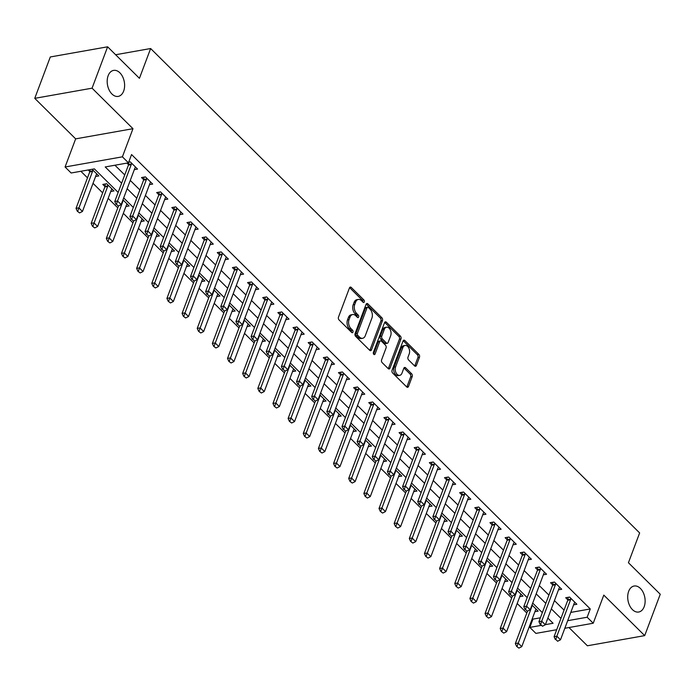 <?xml version="1.0" encoding="UTF-8"?>
<svg xmlns="http://www.w3.org/2000/svg" width="695" height="695" viewBox="0 0 695 695"><rect width="100%" height="100%" fill="white"/><g stroke="black" fill="none" stroke-linecap="round" stroke-linejoin="round"><path stroke-width="1.04" d="M364.31 301.934A1.416 0.921 79.9 0 0 363.911 299.971L351.27 287.452A2.024 1.312 79.9 0 0 350.306 287.078A2.024 1.312 79.9 0 0 349.472 287.895L338.482 317.137A2.024 1.312 79.9 0 0 339.056 319.935L351.696 332.462A1.416 0.921 79.9 0 0 352.374 332.714A1.416 0.921 79.9 0 0 352.956 332.149A1.416 0.921 79.9 0 0 352.547 330.186L350.914 328.561A6.481 4.187 79.9 0 1 349.064 319.596L349.976 317.155A6.481 4.187 79.9 0 1 352.652 314.548A6.481 4.187 79.9 0 1 355.736 315.73L357.378 317.354A1.416 0.921 79.9 0 0 358.047 317.606A1.416 0.921 79.9 0 0 358.637 317.042A1.416 0.921 79.9 0 0 358.229 315.078L356.596 313.454A6.481 4.187 79.9 0 1 354.745 304.488L355.658 302.047A6.481 4.187 79.9 0 1 358.333 299.441A6.481 4.187 79.9 0 1 361.417 300.622L363.051 302.247A1.416 0.921 79.9 0 0 363.728 302.499A1.416 0.921 79.9 0 0 364.31 301.934M362.825 302.012A1.416 0.921 79.9 0 0 362.356 300.24L349.724 287.721A2.024 1.312 79.9 0 0 349.602 287.617M351.462 332.227A1.416 0.921 79.9 0 0 351.001 330.455L349.368 328.839L350.914 328.561M357.143 317.12A1.416 0.921 79.9 0 0 356.683 315.348L355.041 313.732L356.596 313.454M628.662 591.341A13.205 8.54 79.9 0 0 629.653 605.623A13.205 8.54 79.9 0 0 638.722 612.026A13.205 8.54 79.9 0 0 644.169 606.709A13.205 8.54 79.9 0 0 643.188 592.427A13.205 8.54 79.9 0 0 634.109 586.024A13.205 8.54 79.9 0 0 628.662 591.341M108.142 75.712A13.205 8.54 79.9 0 0 109.132 89.994A13.205 8.54 79.9 0 0 118.202 96.397A13.205 8.54 79.9 0 0 123.658 91.08A13.205 8.54 79.9 0 0 122.667 76.798A13.205 8.54 79.9 0 0 113.598 70.395A13.205 8.54 79.9 0 0 108.142 75.712M414.594 365.891A2.024 1.312 79.9 0 0 415.558 366.265A2.024 1.312 79.9 0 0 416.392 365.448L419.476 357.247A2.024 1.312 79.9 0 0 418.894 354.441L404.855 340.533A2.024 1.312 79.9 0 0 403.899 340.168A2.024 1.312 79.9 0 0 403.057 340.984L392.067 370.218A2.024 1.312 79.9 0 0 392.649 373.024L406.688 386.933A2.024 1.312 79.9 0 0 407.652 387.297A2.024 1.312 79.9 0 0 408.486 386.481L412.213 376.577A2.024 1.312 79.9 0 0 411.631 373.771L405.619 367.82A2.024 1.312 79.9 0 0 404.655 367.455A2.024 1.312 79.9 0 0 403.821 368.263L401.979 373.18A5.412 3.501 79.9 0 1 399.738 375.361A5.412 3.501 79.9 0 1 396.02 372.737A5.412 3.501 79.9 0 1 395.611 366.873L402.848 347.63A5.412 3.501 79.9 0 1 405.081 345.45A5.412 3.501 79.9 0 1 408.808 348.073A5.412 3.501 79.9 0 1 409.207 353.929L408.008 357.143A2.024 1.312 79.9 0 0 408.582 359.94L414.594 365.891M570.786 612.408L590.272 608.959L587.162 617.23L593.226 623.233L564.827 628.271M107.621 46.808L92.07 88.178L34.75 98.343L50.301 56.964L107.621 46.808L139.434 78.318L150.633 48.528L639.635 532.943L628.436 562.733L660.25 594.242L644.699 635.621L603.799 595.102L593.226 623.233M34.75 98.343L75.651 138.861L132.971 128.697L92.07 88.178M132.971 128.697L122.398 156.827L128.453 162.83L105.214 166.948L121.625 183.211M590.272 608.959L131.564 154.559L128.453 162.83M382.476 320.595A2.024 1.312 79.9 0 0 381.903 317.789L367.863 303.889A2.024 1.312 79.9 0 0 366.899 303.515A2.024 1.312 79.9 0 0 366.065 304.332L355.076 333.574A2.024 1.312 79.9 0 0 355.649 336.38L369.688 350.28A2.024 1.312 79.9 0 0 370.652 350.654A2.024 1.312 79.9 0 0 371.486 349.837L382.476 320.595L380.93 320.873A2.024 1.312 79.9 0 0 380.347 318.067L366.317 304.158A2.024 1.312 79.9 0 0 366.195 304.054M386.359 322.211L400.398 336.119A2.024 1.312 79.9 0 1 400.98 338.917L389.991 368.159A2.024 1.312 79.9 0 1 389.148 368.976A2.024 1.312 79.9 0 1 388.184 368.602L382.181 362.651A2.024 1.312 79.9 0 1 381.598 359.854L386.055 347.995A2.024 1.312 79.9 0 0 385.482 345.189L381.494 341.245A2.024 1.312 79.9 0 0 380.53 340.871A2.024 1.312 79.9 0 0 379.696 341.688L375.057 354.033A1.416 0.921 79.9 0 1 374.466 354.606A1.416 0.921 79.9 0 1 373.493 353.92A1.416 0.921 79.9 0 1 373.389 352.382L384.561 322.654A2.024 1.312 79.9 0 1 385.395 321.846A2.024 1.312 79.9 0 1 386.359 322.211L384.813 322.489L398.852 336.389L400.398 336.119M568.962 627.533L587.379 645.777L644.699 635.621M114.944 165.228L124.735 174.932M130.269 180.413L139.886 189.944M145.42 195.425L155.037 204.947M160.571 210.429L170.188 219.95M175.722 225.432L185.339 234.962M190.864 240.444L200.481 249.965M206.015 255.447L215.632 264.977M221.166 270.451L230.783 279.981M236.317 285.463L245.934 294.984M251.46 300.466L261.077 309.996M266.611 315.478L276.228 324.999M281.762 330.481L291.379 340.003M296.913 345.485L306.53 355.015M312.055 360.496L321.672 370.018M327.206 375.5L336.823 385.03M342.357 390.503L351.974 400.033M357.508 405.515L367.125 415.037M372.65 420.518L382.267 430.049M387.801 435.53L397.418 445.052M402.952 450.534L412.569 460.055M418.103 465.537L427.72 475.067M433.246 480.549L442.863 490.071M448.397 495.552L458.014 505.083M463.548 510.556L473.165 520.086M478.699 525.568L488.316 535.089M493.841 540.571L503.458 550.101M508.992 555.583L518.609 565.105M524.143 570.586L533.76 580.108M539.294 585.59L548.911 595.12M554.436 600.602L564.053 610.123M126.95 163.099L128.549 164.689M128.714 162.143L130.269 161.865L137.541 169.067L134.326 169.641M149.468 184.644L152.683 184.071L145.411 176.869L141.545 177.555L143.7 179.692M164.619 199.647L167.834 199.083L160.562 191.881L156.688 192.567L158.851 194.704M179.77 214.659L182.985 214.086L175.713 206.884L171.839 207.57L173.993 209.708M194.921 229.663L198.136 229.098L190.864 221.887L186.99 222.574L189.144 224.711M210.064 244.675L213.278 244.101L206.007 236.899L202.141 237.586L204.295 239.723M225.215 259.678L228.429 259.105L221.158 251.903L217.283 252.589L219.446 254.726M240.366 274.681L243.58 274.117L236.309 266.915L232.434 267.601L234.589 269.73M255.517 289.693L258.731 289.12L251.46 281.918L247.585 282.604L249.74 284.741M270.659 304.697L273.873 304.123L266.602 296.921L262.736 297.608L264.891 299.745M285.81 319.7L289.024 319.135L281.753 311.933L277.878 312.62L280.042 314.757M300.961 334.712L304.175 334.139L296.904 326.937L293.029 327.623L295.184 329.76M316.112 349.715L319.326 349.151L312.055 341.94L308.18 342.626L310.335 344.763M331.254 364.727L334.469 364.154L327.197 356.952L323.331 357.638L325.486 359.775M346.405 379.731L349.62 379.157L342.348 371.955L338.474 372.642L340.637 374.779M361.556 394.734L364.771 394.169L357.499 386.967L353.625 387.654L355.779 389.782M376.707 409.746L379.922 409.173L372.65 401.971L368.776 402.657L370.93 404.794M391.85 424.749L395.064 424.176L387.793 416.974L383.927 417.66L386.081 419.797M407.001 439.753L410.215 439.188L402.944 431.986L399.069 432.672L401.232 434.809M422.152 454.765L425.366 454.191L418.095 446.989L414.22 447.676L416.375 449.813M437.303 469.768L440.517 469.203L433.246 461.993L429.371 462.679L431.526 464.816M452.445 484.78L455.668 484.207L448.397 477.005L444.522 477.691L446.676 479.828M467.596 499.783L470.81 499.21L463.539 492.008L459.664 492.694L461.828 494.831M482.747 514.786L485.961 514.222L478.69 507.02L474.815 507.706L476.97 509.835M497.898 529.798L501.112 529.225L493.841 522.023L489.966 522.709L492.121 524.847M513.04 544.802L516.263 544.228L508.992 537.026L505.117 537.713L507.272 539.85M528.191 559.805L531.406 559.24L524.134 552.039L520.26 552.725L522.423 554.862M543.342 574.817L546.557 574.244L539.285 567.042L535.411 567.728L537.565 569.865M558.493 589.82L561.708 589.256L554.436 582.045L550.562 582.731L552.716 584.869M573.636 604.832L576.859 604.259L569.587 597.057L565.713 597.743L567.867 599.881M80.863 171.274L87.501 177.842M93.026 183.324L102.643 192.854M108.177 198.336L117.794 207.857M123.328 213.339L132.945 222.869M138.479 228.342L148.096 237.872M153.621 243.354L163.238 252.876M168.772 258.358L178.389 267.888M183.923 273.37L193.54 282.891M199.074 288.373L208.691 297.894M214.225 303.376L223.833 312.906M229.367 318.388L238.984 327.91M244.518 333.392L254.135 342.922M259.669 348.395L269.286 357.925M274.82 363.407L284.429 372.928M289.963 378.41L299.58 387.94M305.114 393.422L314.731 402.944M320.265 408.425L329.882 417.947M335.416 423.429L345.033 432.959M350.558 438.441L360.175 447.962M365.709 453.444L375.326 462.974M380.86 468.447L390.477 477.978M396.011 483.459L405.628 492.981M411.153 498.463L420.77 507.993M426.304 513.475L435.921 522.996M441.455 528.478L451.072 538.008M456.606 543.481L466.223 553.011M471.749 558.493L481.366 568.015M486.9 573.497L496.517 583.027M502.051 588.5L511.668 598.03M517.202 603.512L526.819 613.033M532.344 618.515L532.952 619.115L540.38 617.803M88.222 169.962L89.82 171.552M95.597 176.504L98.812 175.931L92.088 169.276M110.74 191.507L113.954 190.943L106.683 183.741L102.817 184.427L104.971 186.564M125.891 206.519L129.105 205.946L122.963 199.865M141.042 221.523L144.256 220.958L138.114 214.868M156.193 236.535L159.407 235.961L153.256 229.871M171.335 251.538L174.549 250.965L168.407 244.883M186.486 266.541L189.7 265.977L183.558 259.887M201.637 281.553L204.851 280.98L198.709 274.89M216.788 296.557L220.002 295.983L213.852 289.902M231.93 311.56L235.153 310.995L229.003 304.905M247.081 326.572L250.296 325.998L244.154 319.917M262.232 341.575L265.447 341.01L259.305 334.921M277.383 356.587L280.598 356.014L274.456 349.924M292.526 371.59L295.749 371.017L289.598 364.936M307.677 386.594L310.891 386.029L304.749 379.939M322.828 401.606L326.042 401.032L319.9 394.942M337.979 416.609L341.193 416.036L335.051 409.954M353.121 431.612L356.344 431.048L350.193 424.958M368.272 446.624L371.486 446.051L365.344 439.97M383.423 461.628L386.637 461.063L380.495 454.973M398.574 476.64L401.788 476.066L395.646 469.976M413.716 491.643L416.939 491.07L410.788 484.988M428.867 506.646L432.082 506.082L425.939 499.992M444.018 521.658L447.232 521.085L441.09 514.995M459.169 536.662L462.384 536.088L456.241 530.007M474.32 551.665L477.534 551.1L471.384 545.01M489.462 566.677L492.677 566.104L486.535 560.022M504.613 581.68L507.828 581.116L501.686 575.026M519.764 596.692L522.979 596.119L516.837 590.029M534.915 611.696L538.13 611.122L531.979 605.041M150.633 48.528L115.622 54.74M556.695 629.713L535.906 633.397L529.842 627.394L541.075 625.404M532.952 619.115L529.842 627.394M118.159 192.437L94.372 168.876L71.133 172.994L65.078 166.991L122.398 156.827M75.651 138.861L65.078 166.991M567.676 620.687L587.162 617.23M127.159 188.692L136.776 198.214M142.31 203.696L151.927 213.226M157.461 218.699L167.078 228.229M172.612 233.711L182.229 243.233M187.754 248.714L197.371 258.245M202.905 263.726L212.522 273.248M218.056 278.73L227.673 288.251M233.207 293.733L242.824 303.263M248.35 308.745L257.967 318.267M263.501 323.748L273.118 333.279M278.652 338.752L288.269 348.282M293.803 353.764L303.42 363.285M308.945 368.767L318.562 378.297M324.096 383.779L333.713 393.301M339.247 398.782L348.864 408.304M354.398 413.786L364.015 423.316M369.54 428.798L379.157 438.319M384.691 443.801L394.308 453.331M399.842 458.804L409.459 468.334M414.993 473.816L424.61 483.338M430.136 488.82L439.753 498.35M445.286 503.832L454.904 513.353M460.438 518.835L470.055 528.356M475.589 533.838L485.206 543.368M490.731 548.85L500.348 558.372M505.882 563.853L515.499 573.384M521.033 578.857L530.65 588.387M536.184 593.869L545.801 603.39M551.326 608.872L560.943 618.402M545.41 624.631L553.081 623.276L547.86 618.098M542.326 612.625L532.709 603.095M527.184 597.613L517.567 588.092M512.033 582.61L502.416 573.08M496.882 567.598L487.264 558.076M481.731 552.595L472.114 543.073M466.588 537.591L456.971 528.061M451.437 522.579L441.82 513.058M436.286 507.576L426.669 498.046M421.135 492.573L411.518 483.042M405.993 477.561L396.376 468.039M390.842 462.557L381.225 453.027M375.691 447.545L366.074 438.024M360.54 432.542L350.923 423.02M345.398 417.539L335.781 408.008M330.247 402.527L320.63 393.005M315.096 387.523L305.479 377.993M299.945 372.52L290.328 362.99M284.802 357.508L275.185 347.987M269.651 342.505L260.034 332.974M254.5 327.493L244.883 317.971M239.349 312.489L229.732 302.968M224.198 297.486L214.59 287.956M209.056 282.474L199.439 272.953M193.905 267.471L184.288 257.941M178.754 252.467L169.137 242.937M163.603 237.455L153.995 227.934M148.461 222.452L138.844 212.922M133.31 207.44L123.693 197.919M358.333 299.441L356.787 299.719A6.481 4.187 79.9 0 0 354.111 302.325L355.658 302.047M355.041 313.732A6.481 4.187 79.9 0 1 353.19 304.757L354.111 302.325M352.652 314.548L351.105 314.826A6.481 4.187 79.9 0 0 348.43 317.433L349.976 317.155M349.368 328.839A6.481 4.187 79.9 0 1 347.517 319.865L348.43 317.433M369.81 350.384A2.024 1.312 79.9 0 0 369.94 350.106L380.93 320.873M368.315 307.459A1.416 0.921 79.9 0 0 367.646 307.199A1.416 0.921 79.9 0 0 367.056 307.772L357.412 333.435A1.416 0.921 79.9 0 0 357.812 335.398L359.541 337.11A6.481 4.187 79.9 0 0 362.625 338.291A6.481 4.187 79.9 0 0 365.301 335.676L371.894 318.136A6.481 4.187 79.9 0 0 370.044 309.171L368.315 307.459M367.646 307.199L366.091 307.477A1.416 0.921 79.9 0 0 365.509 308.041L367.056 307.772M362.625 338.291L361.079 338.561A6.481 4.187 79.9 0 1 357.995 337.379L356.266 335.676A1.416 0.921 79.9 0 1 355.857 333.713L365.509 308.041M388.305 368.715A2.024 1.312 79.9 0 0 388.435 368.437L399.425 339.195A2.024 1.312 79.9 0 0 398.852 336.389M380.53 340.871L378.983 341.149A2.024 1.312 79.9 0 0 378.141 341.966L373.589 354.085M390.686 335.685A5.412 3.501 79.9 0 0 390.277 329.83A5.412 3.501 79.9 0 0 386.559 327.206A5.412 3.501 79.9 0 0 384.318 329.387L381.772 336.163A2.024 1.312 79.9 0 0 382.346 338.969L386.333 342.913A2.024 1.312 79.9 0 0 387.297 343.287A2.024 1.312 79.9 0 0 388.131 342.47L390.686 335.685M386.559 327.206L385.004 327.475A5.412 3.501 79.9 0 0 382.771 329.656L384.318 329.387M387.297 343.287L385.751 343.556A2.024 1.312 79.9 0 1 384.787 343.191L380.799 339.247A2.024 1.312 79.9 0 1 380.217 336.441L382.771 329.656M405.081 345.45L403.534 345.719A5.412 3.501 79.9 0 0 401.302 347.9L402.848 347.63M399.738 375.361L398.192 375.639A5.412 3.501 79.9 0 1 394.465 373.007A5.412 3.501 79.9 0 1 394.065 367.151L401.302 347.9M406.801 387.037A2.024 1.312 79.9 0 0 406.94 386.759L410.658 376.846A2.024 1.312 79.9 0 0 410.085 374.049L404.073 368.098A2.024 1.312 79.9 0 0 403.951 367.985M414.707 365.996A2.024 1.312 79.9 0 0 414.846 365.718L417.93 357.517A2.024 1.312 79.9 0 0 417.347 354.719L403.309 340.811A2.024 1.312 79.9 0 0 403.196 340.706M90.046 169.641L89.846 171.396A2.059 1.338 -100.1 0 1 89.716 171.952L76.033 208.361L78.822 207.866L82.453 211.462L96.136 175.053A2.059 1.338 -100.1 0 1 96.388 174.61L96.866 174.002M77.293 211.202L79.578 212.922L77.293 211.202L76.033 208.361M92.748 169.928L92.635 170.9A2.059 1.338 -100.1 0 1 92.505 171.457L77.753 211.124M82.453 211.462L79.578 212.922M116.482 204.252L118.298 206.059L116.482 204.252L117.542 200.994L114.753 201.489L128.445 165.08A2.059 1.338 79.9 0 0 128.575 164.524L128.853 162.117M135.595 167.139L135.108 167.747A2.059 1.338 79.9 0 0 134.865 168.19L121.182 204.599L117.542 200.994L131.233 164.585A2.059 1.338 79.9 0 0 131.364 164.029L131.477 163.064M118.298 206.059L121.182 204.599M114.753 201.489L116.022 204.339M105.275 183.984L104.997 186.399A2.059 1.338 -100.1 0 1 104.867 186.955L91.175 223.364L93.964 222.869L97.604 226.474L111.287 190.065A2.059 1.338 -100.1 0 1 111.53 189.622L112.008 189.014M92.444 226.214L94.72 227.925L92.444 226.214L91.175 223.364M107.899 184.931L107.786 185.904A2.059 1.338 -100.1 0 1 107.656 186.46L92.904 226.127M97.604 226.474L94.72 227.925M118.515 205.946L106.326 238.368L109.115 237.881L112.755 241.478L126.438 205.068A2.059 1.338 -100.1 0 1 126.681 204.625L127.159 204.017M107.586 241.217L109.871 242.937L107.586 241.217L106.326 238.368M123.041 199.943L122.928 200.907A2.059 1.338 -100.1 0 1 122.798 201.472L108.055 241.139M112.755 241.478L109.871 242.937M133.666 220.958L121.477 253.38L124.266 252.884L127.897 256.481L141.589 220.08A2.059 1.338 -100.1 0 1 141.832 219.629L142.31 219.029M122.737 256.22L125.022 257.941L122.737 256.22L121.477 253.38M138.192 214.946L138.079 215.919A2.059 1.338 -100.1 0 1 137.949 216.475L123.206 256.142M127.897 256.481L125.022 257.941M131.633 219.264L133.449 221.062L131.633 219.264L132.693 216.006L129.904 216.501L143.587 180.092A2.059 1.338 79.9 0 0 143.726 179.536L144.004 177.121M150.737 182.142L150.259 182.75A2.059 1.338 79.9 0 0 150.016 183.193L136.333 219.603L132.693 216.006L146.376 179.597A2.059 1.338 79.9 0 0 146.515 179.041L146.628 178.068M133.449 221.062L136.333 219.603M129.904 216.501L131.173 219.342M146.784 234.267L148.6 236.065L146.784 234.267L147.844 231.009L145.055 231.505L158.738 195.095A2.059 1.338 79.9 0 0 158.868 194.539L159.155 192.124M165.888 197.154L165.41 197.762A2.059 1.338 79.9 0 0 165.167 198.205L151.475 234.615L147.844 231.009L161.527 194.6A2.059 1.338 79.9 0 0 161.657 194.044L161.77 193.071M148.6 236.065L151.475 234.615M145.055 231.505L146.315 234.354M161.935 249.27L163.751 251.077L161.935 249.27L162.995 246.013L160.206 246.508L173.889 210.107A2.059 1.338 79.9 0 0 174.019 209.542L174.297 207.136M181.039 212.157L180.561 212.766A2.059 1.338 79.9 0 0 180.309 213.209L166.626 249.618L162.995 246.013L176.678 209.612A2.059 1.338 79.9 0 0 176.808 209.047L176.921 208.083M163.751 251.077L166.626 249.618M160.206 246.508L161.466 249.357M148.808 235.961L136.628 268.383L139.417 267.888L143.048 271.493L156.731 235.084A2.059 1.338 -100.1 0 1 156.983 234.641L157.461 234.033M137.888 271.232L140.173 272.953L137.888 271.232L136.628 268.383M153.343 229.958L153.23 230.922A2.059 1.338 -100.1 0 1 153.1 231.478L138.348 271.146M143.048 271.493L140.173 272.953M177.077 264.282L178.902 266.081L177.077 264.282L178.137 261.025L175.349 261.52L189.04 225.111A2.059 1.338 79.9 0 0 189.17 224.555L189.448 222.139M196.19 227.169L195.703 227.769A2.059 1.338 79.9 0 0 195.46 228.221L181.777 264.621L178.137 261.025L191.829 224.615A2.059 1.338 79.9 0 0 191.959 224.059L192.072 223.086M178.902 266.081L181.777 264.621M175.349 261.52L176.617 264.361M163.959 250.965L151.771 283.395L154.559 282.9L158.199 286.496L171.882 250.087A2.059 1.338 -100.1 0 1 172.125 249.644L172.603 249.036M153.039 286.236L155.315 287.956L153.039 286.236L151.771 283.395M168.494 244.961L168.381 245.934A2.059 1.338 -100.1 0 1 168.251 246.49L153.499 286.158M158.199 286.496L155.315 287.956M179.11 265.977L166.922 298.398L169.71 297.903L173.35 301.508L187.033 265.099A2.059 1.338 -100.1 0 1 187.276 264.647L187.754 264.048M168.181 301.239L170.466 302.959L168.181 301.239L166.922 298.398M183.636 259.965L183.523 260.938A2.059 1.338 -100.1 0 1 183.393 261.494L168.65 301.161M173.35 301.508L170.466 302.959M194.261 280.98L182.073 313.402L184.861 312.906L188.493 316.512L202.184 280.102A2.059 1.338 -100.1 0 1 202.427 279.659L202.905 279.051M183.332 316.251L185.617 317.971L183.332 316.251L182.073 313.402M198.787 274.977L198.674 275.941A2.059 1.338 -100.1 0 1 198.544 276.506L183.801 316.164M188.493 316.512L185.617 317.971M209.404 295.992L197.224 328.414L200.012 327.918L203.644 331.515L217.327 295.106A2.059 1.338 -100.1 0 1 217.578 294.663L218.056 294.055M198.483 331.254L200.768 332.974L198.483 331.254L197.224 328.414M213.938 289.98L213.825 290.953A2.059 1.338 -100.1 0 1 213.695 291.509L198.944 331.176M203.644 331.515L200.768 332.974M224.555 310.995L212.366 343.417L215.155 342.922L218.795 346.527L232.478 310.118A2.059 1.338 -100.1 0 1 232.721 309.675L233.199 309.067M213.634 346.266L215.91 347.978L213.634 346.266L212.366 343.417M229.089 304.983L228.976 305.956A2.059 1.338 -100.1 0 1 228.846 306.512L214.095 346.18M218.795 346.527L215.91 347.978M192.228 279.286L194.044 281.093L192.228 279.286L193.288 276.028L190.5 276.523L204.191 240.114A2.059 1.338 79.9 0 0 204.321 239.558L204.599 237.151M211.332 242.173L210.854 242.781A2.059 1.338 79.9 0 0 210.611 243.224L196.928 279.633L193.288 276.028L206.971 239.619A2.059 1.338 79.9 0 0 207.11 239.063L207.223 238.098M194.044 281.093L196.928 279.633M190.5 276.523L191.768 279.373M207.379 294.298L209.195 296.096L207.379 294.298L208.439 291.04L205.65 291.535L219.333 255.126A2.059 1.338 79.9 0 0 219.464 254.561L219.75 252.155M226.483 257.176L226.005 257.784A2.059 1.338 79.9 0 0 225.762 258.227L212.071 294.637L208.439 291.04L222.122 254.631A2.059 1.338 79.9 0 0 222.252 254.075L222.365 253.102M209.195 296.096L212.071 294.637M205.65 291.535L206.91 294.376M222.53 309.301L224.346 311.099L222.53 309.301L223.59 306.043L220.802 306.538L234.484 270.129A2.059 1.338 79.9 0 0 234.615 269.573L234.893 267.158M241.634 272.188L241.156 272.788A2.059 1.338 79.9 0 0 240.904 273.239L227.222 309.649L223.59 306.043L237.273 269.634A2.059 1.338 79.9 0 0 237.403 269.078L237.516 268.105M224.346 311.099L227.222 309.649M220.802 306.538L222.061 309.379M237.673 324.304L239.497 326.111L237.673 324.304L238.733 321.047L235.953 321.542L249.635 285.132A2.059 1.338 79.9 0 0 249.766 284.576L250.044 282.17M256.785 287.191L256.299 287.799A2.059 1.338 79.9 0 0 256.055 288.243L242.373 324.652L238.733 321.047L252.424 284.637A2.059 1.338 79.9 0 0 252.554 284.081L252.667 283.117M239.497 326.111L242.373 324.652M235.953 321.542L237.212 324.391M252.824 339.316L254.639 341.115L252.824 339.316L253.884 336.059L251.095 336.554L264.786 300.144A2.059 1.338 79.9 0 0 264.917 299.588L265.195 297.173M271.927 302.195L271.45 302.803A2.059 1.338 79.9 0 0 271.206 303.246L257.524 339.655L253.884 336.059L267.566 299.649A2.059 1.338 79.9 0 0 267.705 299.093L267.818 298.12M254.639 341.115L257.524 339.655M251.095 336.554L252.363 339.395M239.706 325.998L227.517 358.42L230.306 357.934L233.946 361.53L247.629 325.121A2.059 1.338 -100.1 0 1 247.872 324.678L248.35 324.07M228.777 361.27L231.061 362.99L228.777 361.27L227.517 358.42M244.232 319.995L244.119 320.96A2.059 1.338 -100.1 0 1 243.988 321.524L229.246 361.192M233.946 361.53L231.061 362.99M267.975 354.32L269.79 356.118L267.975 354.32L269.035 351.062L266.246 351.557L279.929 315.148A2.059 1.338 79.9 0 0 280.059 314.592L280.346 312.177M287.078 317.207L286.601 317.815A2.059 1.338 79.9 0 0 286.357 318.258L272.666 354.667L269.035 351.062L282.717 314.653A2.059 1.338 79.9 0 0 282.848 314.097L282.961 313.124M269.79 356.118L272.666 354.667M266.246 351.557L267.506 354.407M254.857 341.01L242.668 373.432L245.457 372.937L249.088 376.534L262.78 340.133A2.059 1.338 -100.1 0 1 263.023 339.681L263.501 339.082M243.928 376.273L246.212 377.993L243.928 376.273L242.668 373.432M259.383 334.999L259.27 335.972A2.059 1.338 -100.1 0 1 259.139 336.528L244.397 376.195M249.088 376.534L246.212 377.993M283.126 369.332L284.941 371.13L283.126 369.332L284.185 366.074L281.397 366.56L295.08 330.16A2.059 1.338 79.9 0 0 295.21 329.595L295.488 327.189M302.229 332.21L301.752 332.818A2.059 1.338 79.9 0 0 301.508 333.261L287.817 369.671L284.185 366.074L297.868 329.665A2.059 1.338 79.9 0 0 297.999 329.1L298.112 328.136M284.941 371.13L287.817 369.671M281.397 366.56L282.656 369.41M269.999 356.014L257.819 388.435L260.608 387.94L264.239 391.546L277.922 355.136A2.059 1.338 -100.1 0 1 278.174 354.693L278.652 354.085M259.079 391.285L261.363 393.005L259.079 391.285L257.819 388.435M274.534 350.011L274.421 350.975A2.059 1.338 -100.1 0 1 274.29 351.531L259.539 391.198M264.239 391.546L261.363 393.005M298.268 384.335L300.092 386.133L298.268 384.335L299.337 381.077L296.548 381.572L310.231 345.163A2.059 1.338 79.9 0 0 310.361 344.607L310.639 342.192M317.38 347.222L316.903 347.821A2.059 1.338 79.9 0 0 316.651 348.273L302.968 384.674L299.337 381.077L313.019 344.668A2.059 1.338 79.9 0 0 313.15 344.112L313.263 343.139M300.092 386.133L302.968 384.674M296.548 381.572L297.808 384.413M285.15 371.017L272.961 403.447L275.75 402.952L279.39 406.549L293.073 370.14A2.059 1.338 -100.1 0 1 293.316 369.697L293.803 369.088M274.23 406.288L276.506 408.008L274.23 406.288L272.961 403.447M289.685 365.014L289.572 365.987A2.059 1.338 -100.1 0 1 289.441 366.543L274.69 406.21M279.39 406.549L276.506 408.008M313.419 399.338L315.235 401.145L313.419 399.338L314.479 396.081L311.69 396.576L325.382 360.166A2.059 1.338 79.9 0 0 325.512 359.61L325.79 357.204M332.523 362.225L332.045 362.833A2.059 1.338 79.9 0 0 331.802 363.277L318.119 399.686L314.479 396.081L328.17 359.671A2.059 1.338 79.9 0 0 328.301 359.115L328.414 358.151M315.235 401.145L318.119 399.686M311.69 396.576L312.959 399.425M300.301 386.029L288.112 418.451L290.901 417.956L294.541 421.561L308.224 385.152A2.059 1.338 -100.1 0 1 308.467 384.7L308.945 384.1M289.372 421.3L291.657 423.012L289.372 421.3L288.112 418.451M304.827 380.017L304.714 380.99A2.059 1.338 -100.1 0 1 304.584 381.546L289.841 421.213M294.541 421.561L291.657 423.012M328.57 414.35L330.386 416.149L328.57 414.35L329.63 411.092L326.841 411.588L340.524 375.178A2.059 1.338 79.9 0 0 340.654 374.614L340.941 372.207M347.674 377.229L347.196 377.837A2.059 1.338 79.9 0 0 346.953 378.28L333.27 414.689L329.63 411.092L343.313 374.683A2.059 1.338 79.9 0 0 343.443 374.127L343.556 373.154M330.386 416.149L333.27 414.689M326.841 411.588L328.101 414.429M315.452 401.032L303.263 433.454L306.052 432.959L309.683 436.564L323.375 400.155A2.059 1.338 -100.1 0 1 323.618 399.712L324.096 399.104M304.523 436.304L306.808 438.024L304.523 436.304L303.263 433.454M319.978 395.029L319.865 395.994A2.059 1.338 -100.1 0 1 319.735 396.558L304.992 436.217M309.683 436.564L306.808 438.024M343.721 429.354L345.537 431.152L343.721 429.354L344.781 426.096L341.992 426.591L355.675 390.182A2.059 1.338 79.9 0 0 355.805 389.626L356.083 387.211M362.825 392.241L362.347 392.84A2.059 1.338 79.9 0 0 362.104 393.292L348.412 429.701L344.781 426.096L358.464 389.687A2.059 1.338 79.9 0 0 358.594 389.131L358.707 388.158M345.537 431.152L348.412 429.701M341.992 426.591L343.252 429.432M330.594 416.044L318.414 448.466L321.203 447.971L324.834 451.568L338.517 415.158A2.059 1.338 -100.1 0 1 338.769 414.715L339.247 414.116M319.674 451.307L321.959 453.027L319.674 451.307L318.414 448.466M335.129 410.033L335.016 411.006A2.059 1.338 -100.1 0 1 334.886 411.562L320.134 451.229M324.834 451.568L321.959 453.027M345.745 431.048L333.557 463.469L336.345 462.974L339.985 466.58L353.668 430.17A2.059 1.338 -100.1 0 1 353.911 429.727L354.398 429.119M334.825 466.319L337.101 468.03L334.825 466.319L333.557 463.469M350.28 425.036L350.167 426.009A2.059 1.338 -100.1 0 1 350.037 426.565L335.285 466.232M339.985 466.58L337.101 468.03M360.896 446.051L348.708 478.473L351.496 477.986L355.136 481.583L368.819 445.174A2.059 1.338 -100.1 0 1 369.062 444.731L369.54 444.122M349.967 481.322L352.252 483.042L349.967 481.322L348.708 478.473M365.422 440.048L365.309 441.012A2.059 1.338 -100.1 0 1 365.179 441.577L350.436 481.244M355.136 481.583L352.252 483.042M376.047 461.063L363.859 493.485L366.647 492.99L370.279 496.586L383.97 460.186A2.059 1.338 -100.1 0 1 384.213 459.734L384.691 459.134M365.118 496.326L367.403 498.046L365.118 496.326L363.859 493.485M380.573 455.051L380.46 456.024A2.059 1.338 -100.1 0 1 380.33 456.58L365.587 496.247M370.279 496.586L367.403 498.046M391.189 476.066L379.01 508.488L381.798 507.993L385.43 511.598L399.112 475.189A2.059 1.338 -100.1 0 1 399.364 474.746L399.842 474.138M380.269 511.338L382.554 513.058L380.269 511.338L379.01 508.488M395.724 470.063L395.611 471.028A2.059 1.338 -100.1 0 1 395.481 471.584L380.73 511.251M385.43 511.598L382.554 513.058M406.34 491.07L394.152 523.5L396.941 523.005L400.581 526.601L414.263 490.192A2.059 1.338 -100.1 0 1 414.507 489.749L414.993 489.141M395.42 526.341L397.696 528.061L395.42 526.341L394.152 523.5M410.875 485.067L410.762 486.04A2.059 1.338 -100.1 0 1 410.632 486.596L395.881 526.263M400.581 526.601L397.696 528.061M421.491 506.082L409.303 538.503L412.092 538.008L415.732 541.614L429.414 505.204A2.059 1.338 -100.1 0 1 429.658 504.752L430.136 504.153M410.563 541.353L412.847 543.064L410.563 541.353L409.303 538.503M426.018 500.07L425.913 501.043A2.059 1.338 -100.1 0 1 425.774 501.599L411.032 541.266M415.732 541.614L412.847 543.064M436.642 521.085L424.454 553.507L427.243 553.011L430.874 556.617L444.565 520.207A2.059 1.338 -100.1 0 1 444.809 519.764L445.286 519.156M425.714 556.356L427.998 558.076L425.714 556.356L424.454 553.507M441.169 515.082L441.056 516.046A2.059 1.338 -100.1 0 1 440.925 516.611L426.183 556.269M430.874 556.617L427.998 558.076M451.785 536.097L439.605 568.519L442.394 568.024L446.025 571.62L459.708 535.211A2.059 1.338 -100.1 0 1 459.96 534.768L460.438 534.168M440.865 571.36L443.149 573.08L440.865 571.36L439.605 568.519M456.32 530.085L456.207 531.058A2.059 1.338 -100.1 0 1 456.076 531.614L441.325 571.281M446.025 571.62L443.149 573.08M466.936 551.1L454.747 583.522L457.536 583.027L461.176 586.632L474.859 550.223A2.059 1.338 -100.1 0 1 475.102 549.78L475.589 549.172M456.016 586.372L458.292 588.083L456.016 586.372L454.747 583.522M471.471 545.097L471.358 546.061A2.059 1.338 -100.1 0 1 471.227 546.618L456.476 586.285M461.176 586.632L458.292 588.083M482.087 566.104L469.898 598.525L472.687 598.039L476.327 601.635L490.01 565.226A2.059 1.338 -100.1 0 1 490.253 564.783L490.731 564.175M471.158 601.375L473.443 603.095L471.158 601.375L469.898 598.525M486.613 560.101L486.509 561.065A2.059 1.338 -100.1 0 1 486.37 561.63L471.627 601.297M476.327 601.635L473.443 603.095M497.238 581.116L485.049 613.537L487.838 613.042L491.469 616.639L505.161 580.238A2.059 1.338 -100.1 0 1 505.404 579.786L505.882 579.187M486.309 616.378L488.594 618.098L486.309 616.378L485.049 613.537M501.764 575.104L501.651 576.077A2.059 1.338 -100.1 0 1 501.521 576.633L486.778 616.3M491.469 616.639L488.594 618.098M512.38 596.119L500.2 628.541L502.989 628.045L506.62 631.651L520.303 595.241A2.059 1.338 -100.1 0 1 520.555 594.798L521.033 594.19M501.46 631.39L503.745 633.11L501.46 631.39L500.2 628.541M516.915 590.116L516.802 591.08A2.059 1.338 -100.1 0 1 516.672 591.636L501.92 631.303M506.62 631.651L503.745 633.11M527.531 611.122L515.343 643.553L518.131 643.057L521.771 646.654L535.454 610.245A2.059 1.338 -100.1 0 1 535.697 609.802L536.184 609.194M516.611 646.393L518.887 648.114L516.611 646.393L515.343 643.553M532.066 605.119L531.953 606.092A2.059 1.338 -100.1 0 1 531.823 606.648L517.071 646.315M521.771 646.654L518.887 648.114M358.863 444.357L360.688 446.164L358.863 444.357L359.932 441.099L357.143 441.594L370.826 405.185A2.059 1.338 79.9 0 0 370.956 404.629L371.234 402.223M377.976 407.244L377.498 407.852A2.059 1.338 79.9 0 0 377.246 408.295L363.563 444.704L359.932 441.099L373.615 404.69A2.059 1.338 79.9 0 0 373.745 404.134L373.858 403.169M360.688 446.164L363.563 444.704M357.143 441.594L358.403 444.444M374.014 459.369L375.83 461.167L374.014 459.369L375.074 456.111L372.285 456.606L385.977 420.197A2.059 1.338 79.9 0 0 386.107 419.641L386.385 417.226M393.118 422.247L392.64 422.855A2.059 1.338 79.9 0 0 392.397 423.298L378.714 459.708L375.074 456.111L388.766 419.702A2.059 1.338 79.9 0 0 388.896 419.146L389.009 418.173M375.83 461.167L378.714 459.708M372.285 456.606L373.554 459.447M389.165 474.372L390.981 476.171L389.165 474.372L390.225 471.114L387.436 471.61L401.119 435.2A2.059 1.338 79.9 0 0 401.25 434.644L401.536 432.229M408.269 437.259L407.791 437.867A2.059 1.338 79.9 0 0 407.548 438.31L393.865 474.72L390.225 471.114L403.908 434.705A2.059 1.338 79.9 0 0 404.038 434.149L404.151 433.176M390.981 476.171L393.865 474.72M387.436 471.61L388.696 474.459M404.316 489.384L406.132 491.183L404.316 489.384L405.376 486.126L402.587 486.613L416.27 450.212A2.059 1.338 79.9 0 0 416.401 449.648L416.679 447.241M423.42 452.263L422.942 452.871A2.059 1.338 79.9 0 0 422.699 453.314L409.007 489.723L405.376 486.126L419.059 449.717A2.059 1.338 79.9 0 0 419.189 449.152L419.302 448.188M406.132 491.183L409.007 489.723M402.587 486.613L403.847 489.462M419.459 504.388L421.283 506.186L419.459 504.388L420.527 501.13L417.738 501.625L431.421 465.216A2.059 1.338 79.9 0 0 431.552 464.66L431.83 462.245M438.571 467.275L438.093 467.874A2.059 1.338 79.9 0 0 437.841 468.326L424.159 504.726L420.527 501.13L434.21 464.72A2.059 1.338 79.9 0 0 434.34 464.164L434.453 463.191M421.283 506.186L424.159 504.726M417.738 501.625L418.998 504.466M434.61 519.391L436.425 521.198L434.61 519.391L435.669 516.133L432.881 516.628L446.572 480.219A2.059 1.338 79.9 0 0 446.703 479.663L446.981 477.257M453.713 482.278L453.236 482.886A2.059 1.338 79.9 0 0 452.992 483.329L439.31 519.738L435.669 516.133L449.361 479.724A2.059 1.338 79.9 0 0 449.491 479.168L449.604 478.203M436.425 521.198L439.31 519.738M432.881 516.628L434.149 519.478M449.761 534.403L451.576 536.201L449.761 534.403L450.82 531.145L448.032 531.64L461.715 495.231A2.059 1.338 79.9 0 0 461.845 494.666L462.132 492.26M468.864 497.281L468.387 497.889A2.059 1.338 79.9 0 0 468.143 498.332L454.461 534.742L450.82 531.145L464.503 494.736A2.059 1.338 79.9 0 0 464.634 494.18L464.747 493.207M451.576 536.201L454.461 534.742M448.032 531.64L449.291 534.481M464.912 549.406L466.727 551.205L464.912 549.406L465.971 546.148L463.183 546.644L476.866 510.234A2.059 1.338 79.9 0 0 476.996 509.678L477.274 507.263M484.015 512.293L483.538 512.893A2.059 1.338 79.9 0 0 483.294 513.344L469.603 549.754L465.971 546.148L479.654 509.739A2.059 1.338 79.9 0 0 479.785 509.183L479.897 508.21M466.727 551.205L469.603 549.754M463.183 546.644L464.442 549.493M480.054 564.409L481.878 566.216L480.054 564.409L481.122 561.152L478.334 561.647L492.017 525.238A2.059 1.338 79.9 0 0 492.147 524.682L492.425 522.275M499.166 527.297L498.689 527.905A2.059 1.338 79.9 0 0 498.437 528.348L484.754 564.757L481.122 561.152L494.805 524.751A2.059 1.338 79.9 0 0 494.936 524.186L495.049 523.222M481.878 566.216L484.754 564.757M478.334 561.647L479.593 564.496M495.205 579.422L497.021 581.22L495.205 579.422L496.265 576.164L493.476 576.659L507.168 540.25A2.059 1.338 79.9 0 0 507.298 539.694L507.576 537.278M514.317 542.3L513.831 542.908A2.059 1.338 79.9 0 0 513.588 543.351L499.905 579.76L496.265 576.164L509.956 539.754A2.059 1.338 79.9 0 0 510.087 539.198L510.2 538.225M497.021 581.22L499.905 579.76M493.476 576.659L494.744 579.5M510.356 594.425L512.172 596.223L510.356 594.425L511.416 591.167L508.627 591.662L522.31 555.253A2.059 1.338 79.9 0 0 522.44 554.697L522.727 552.282M529.46 557.312L528.982 557.92A2.059 1.338 79.9 0 0 528.739 558.363L515.056 594.772L511.416 591.167L525.099 554.758A2.059 1.338 79.9 0 0 525.229 554.202L525.342 553.229M512.172 596.223L515.056 594.772M508.627 591.662L509.887 594.512M525.507 609.437L527.323 611.235L525.507 609.437L526.567 606.179L523.778 606.666L537.461 570.265A2.059 1.338 79.9 0 0 537.591 569.7L537.869 567.294M544.611 572.315L544.133 572.923A2.059 1.338 79.9 0 0 543.89 573.366L530.198 609.776L526.567 606.179L540.25 569.77A2.059 1.338 79.9 0 0 540.38 569.205L540.493 568.241M527.323 611.235L530.198 609.776M523.778 606.666L525.038 609.515M540.649 624.44L542.474 626.238L540.649 624.44L541.718 621.182L538.929 621.678L552.612 585.268A2.059 1.338 79.9 0 0 552.742 584.712L553.02 582.297M559.762 587.327L559.284 587.927A2.059 1.338 79.9 0 0 559.032 588.378L545.349 624.779L541.718 621.182L555.401 584.773A2.059 1.338 79.9 0 0 555.531 584.217L555.644 583.244M542.474 626.238L545.349 624.779M538.929 621.678L540.189 624.518M555.8 639.443L557.616 641.25L555.8 639.443L556.86 636.186L554.071 636.681L567.763 600.272A2.059 1.338 79.9 0 0 567.893 599.716L568.171 597.309M574.913 602.33L574.426 602.939A2.059 1.338 79.9 0 0 574.183 603.382L560.5 639.791L556.86 636.186L570.552 599.776A2.059 1.338 79.9 0 0 570.682 599.22L570.795 598.256M557.616 641.25L560.5 639.791M554.071 636.681L555.34 639.53M362.356 300.24L363.911 299.971M351.001 330.455L352.547 330.186M356.683 315.348L358.229 315.078M353.19 304.757L354.745 304.488M347.517 319.865L349.064 319.596M349.724 287.721L351.27 287.452M369.94 350.106L371.486 349.837M366.317 304.158L367.863 303.889M380.347 318.067L381.903 317.789M355.857 333.713L357.412 333.435M356.266 335.676L357.812 335.398M357.995 337.379L359.541 337.11M399.425 339.195L400.98 338.917M388.435 368.437L389.991 368.159M378.141 341.966L379.696 341.688M373.719 354.268L375.057 354.033M380.217 336.441L381.772 336.163M380.799 339.247L382.346 338.969M384.787 343.191L386.333 342.913M394.065 367.151L395.611 366.873M404.073 368.098L405.619 367.82M410.085 374.049L411.631 373.771M410.658 376.846L412.213 376.577M406.94 386.759L408.486 386.481M403.309 340.811L404.855 340.533M417.347 354.719L418.894 354.441M417.93 357.517L419.476 357.247M414.846 365.718L416.392 365.448M89.716 171.952L92.505 171.457M89.846 171.396L92.635 170.9M131.364 164.029L128.575 164.524M131.233 164.585L128.445 165.08M104.867 186.955L107.656 186.46M104.997 186.399L107.786 185.904M122.329 201.55L122.798 201.472M137.471 216.562L137.949 216.475M146.515 179.041L143.726 179.536M146.376 179.597L143.587 180.092M161.657 194.044L158.868 194.539M161.527 194.6L158.738 195.095M176.808 209.047L174.019 209.542M176.678 209.612L173.889 210.107M152.622 231.565L153.1 231.478M191.959 224.059L189.17 224.555M191.829 224.615L189.04 225.111M167.773 246.569L168.251 246.49M182.924 261.581L183.393 261.494M198.075 276.584L198.544 276.506M213.217 291.596L213.695 291.509M228.368 306.599L228.846 306.512M207.11 239.063L204.321 239.558M206.971 239.619L204.191 240.114M222.252 254.075L219.464 254.561M222.122 254.631L219.333 255.126M237.403 269.078L234.615 269.573M237.273 269.634L234.484 270.129M252.554 284.081L249.766 284.576M252.424 284.637L249.635 285.132M267.705 299.093L264.917 299.588M267.566 299.649L264.786 300.144M243.519 321.603L243.988 321.524M282.848 314.097L280.059 314.592M282.717 314.653L279.929 315.148M258.67 336.615L259.139 336.528M297.999 329.1L295.21 329.595M297.868 329.665L295.08 330.16M273.813 351.618L274.29 351.531M313.15 344.112L310.361 344.607M313.019 344.668L310.231 345.163M288.964 366.621L289.441 366.543M328.301 359.115L325.512 359.61M328.17 359.671L325.382 360.166M304.115 381.633L304.584 381.546M343.443 374.127L340.654 374.614M343.313 374.683L340.524 375.178M319.266 396.637L319.735 396.558M358.594 389.131L355.805 389.626M358.464 389.687L355.675 390.182M334.408 411.649L334.886 411.562M349.559 426.652L350.037 426.565M364.71 441.655L365.179 441.577M379.861 456.667L380.33 456.58M395.003 471.67L395.481 471.584M410.154 486.674L410.632 486.596M425.305 501.686L425.774 501.599M440.456 516.689L440.925 516.611M455.599 531.701L456.076 531.614M470.75 546.704L471.227 546.618M485.901 561.708L486.37 561.63M501.052 576.72L501.521 576.633M516.194 591.723L516.672 591.636M531.345 606.726L531.823 606.648M373.745 404.134L370.956 404.629M373.615 404.69L370.826 405.185M388.896 419.146L386.107 419.641M388.766 419.702L385.977 420.197M404.038 434.149L401.25 434.644M403.908 434.705L401.119 435.2M419.189 449.152L416.401 449.648M419.059 449.717L416.27 450.212M434.34 464.164L431.552 464.66M434.21 464.72L431.421 465.216M449.491 479.168L446.703 479.663M449.361 479.724L446.572 480.219M464.634 494.18L461.845 494.666M464.503 494.736L461.715 495.231M479.785 509.183L476.996 509.678M479.654 509.739L476.866 510.234M494.936 524.186L492.147 524.682M494.805 524.751L492.017 525.238M510.087 539.198L507.298 539.694M509.956 539.754L507.168 540.25M525.229 554.202L522.44 554.697M525.099 554.758L522.31 555.253M540.38 569.205L537.591 569.7M540.25 569.77L537.461 570.265M555.531 584.217L552.742 584.712M555.401 584.773L552.612 585.268M570.682 599.22L567.893 599.716M570.552 599.776L567.763 600.272"/></g></svg>
